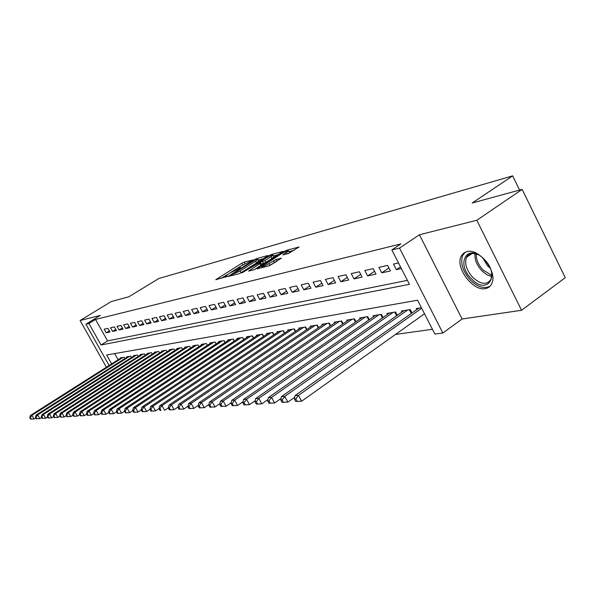 <?xml version="1.0" encoding="UTF-8"?>
<svg xmlns="http://www.w3.org/2000/svg" width="595" height="595" viewBox="0 0 595 595"><rect width="100%" height="100%" fill="white"/><g stroke="black" fill="none" stroke-linecap="round" stroke-linejoin="round"><path stroke-width="0.89" d="M253.396 259.866L244.173 262.083L241.89 263.206L215.754 279.709L226.911 276.519L227.297 276.05L225.312 276.206L229.968 272.897L240.239 268.144L240.603 267.691L238.573 267.869L241.02 265.958L253.396 259.866M466.971 251.596L463.557 253.202L461.222 256.177C454.863 267.393 472.958 291.609 485.498 288.582C488.54 288.01 490.682 286.255 491.924 283.302C497.628 271.64 478.908 247.944 466.971 251.596M95.542 341.337L99.767 348.841M288.359 253.53L299.04 246.992L286.693 250.272L284.246 251.469L257.04 268.843L269.022 265.831L281.45 258.185L276.035 259.487L269.059 263.555C264.611 266.136 262.157 267.155 261.674 266.612L281.175 253.916C285.607 251.343 288.069 250.331 288.553 250.867L282.908 254.876L288.359 253.53M522.135 189.374L565.25 277.672L521.562 310.285L476.818 220.269L522.135 189.374L472.207 203.007L512.659 175.86L158.828 278.497L128.959 296.726L111.302 301.546L80.102 320.504L100.332 315.395L85.903 324.208L88.93 323.472L95.542 319.433L400.904 243.913L391.852 249.952L399.52 248.093L442.859 332.999L434.893 334.07L417.571 300.222L106.661 355.014L111.644 363.887M476.818 220.269L419.438 234.765L399.52 248.093M267.371 256.147L267.839 255.508L256.795 258.58L254.467 259.717L228.004 276.489L238.982 273.722L241.369 272.555L267.371 256.147M271.424 254.519L283.242 251.373L256.125 268.665L253.671 269.862L248.569 271.075L260.826 263.072L257.36 263.882L242.009 272.837L269.037 255.686L271.424 254.519L271.781 255.173M80.102 320.504L106.401 367.212M107.963 328.351L104.177 329.206L106.2 332.806L109.993 331.973L107.963 328.351M114.396 326.9L110.521 327.778L112.559 331.415L116.449 330.575L114.396 326.9M120.986 325.42L117.014 326.313L119.067 330.002L123.053 329.132L120.986 325.42M127.732 323.903L123.663 324.818L125.738 328.552L129.822 327.659L127.732 323.903M134.641 322.349L130.476 323.286L132.573 327.064L136.753 326.149L134.641 322.349M141.729 320.75L137.452 321.709L139.58 325.539L143.864 324.602L141.729 320.75M148.988 319.113L144.607 320.103L146.757 323.978L151.152 323.018L148.988 319.113M156.44 317.44L151.948 318.451L154.12 322.371L158.627 321.397L156.44 317.44M164.086 315.714L159.475 316.756L161.669 320.727L166.295 319.723L164.086 315.714M171.933 313.952L167.202 315.015L169.411 319.046L174.164 318.013L171.933 313.952M179.988 312.137L175.123 313.23L177.369 317.313L182.241 316.257L179.988 312.137M188.258 310.278L183.267 311.401L185.528 315.536L190.534 314.45L188.258 310.278M196.752 308.359L191.627 309.519L193.918 313.714L199.057 312.591L196.752 308.359M205.483 306.395L200.218 307.585L202.538 311.839L207.819 310.687L205.483 306.395M214.468 304.372L209.046 305.592L211.389 309.913L216.825 308.731L214.468 304.372M223.705 302.297L218.127 303.547L220.5 307.927L226.093 306.715L223.705 302.297M233.203 300.155L227.468 301.449L229.871 305.889L235.62 304.64L233.203 300.155M242.983 297.954L237.085 299.285L239.51 303.792L245.43 302.505L242.983 297.954M253.061 295.685L246.977 297.054L249.439 301.628L255.538 300.304L253.061 295.685M263.436 293.35L257.174 294.756L259.658 299.404L265.943 298.036L263.436 293.35M274.139 290.94L267.676 292.39L270.197 297.113L276.675 295.708L274.139 290.94M285.169 288.456L278.512 289.958L281.056 294.748L287.735 293.298L285.169 288.456M296.548 285.897L289.676 287.445L292.257 292.316L299.151 290.814L296.548 285.897M308.299 283.25L301.204 284.849L303.814 289.795L310.932 288.248L308.299 283.25M320.43 280.52L313.104 282.164L315.752 287.199L323.1 285.6L320.43 280.52M332.969 277.694L325.398 279.397L328.076 284.522L335.669 282.863L332.969 277.694M345.926 274.778L338.101 276.541L340.816 281.747L348.663 280.037L345.926 274.778M359.335 271.759L351.236 273.581L353.988 278.877L362.11 277.114L359.335 271.759M373.214 268.635L364.832 270.524L367.621 275.916L376.025 274.087L373.214 268.635M387.583 265.4L378.903 267.356L381.73 272.845L390.432 270.948L387.583 265.4M95.542 319.433L107.591 340.92L407.404 280.349M398.494 262.945L393.481 264.068L396.344 269.661L401.372 268.568M395.474 334.442L432.446 329.28M114.701 353.601L118.152 359.752M120.473 358.279L120.257 357.885L124.139 357.238L124.868 358.547M126.98 357.201L126.757 356.807L130.729 356.145L131.48 357.483M133.644 356.108L133.414 355.691L137.482 355.014L138.256 356.398M140.465 354.977L140.227 354.561L144.399 353.861L145.187 355.282M147.456 353.824L147.21 353.393L151.487 352.679L152.298 354.137M154.618 352.649L154.373 352.203L158.746 351.466L159.579 352.969M161.959 351.437L161.706 350.976L166.191 350.232L167.046 351.771M169.486 350.195L169.225 349.726L173.829 348.953L174.707 350.544M177.206 348.923L176.938 348.439L181.661 347.651L182.561 349.287M185.127 347.621L184.852 347.116L189.701 346.312L190.623 347.993L189.686 346.312M193.256 346.283L192.973 345.762L197.949 344.936L198.901 346.669M201.601 344.907L201.311 344.371L206.42 343.523L207.395 345.308M210.169 343.493L209.871 342.943L215.122 342.073L216.126 343.917M218.982 342.043L218.67 341.478L224.07 340.578L225.103 342.482M228.026 340.556L227.714 339.976L233.262 339.046L234.326 341.017M237.338 339.024L237.011 338.421L242.715 337.469L243.809 339.5M246.91 337.454L246.568 336.829L252.444 335.848L253.574 337.953M256.757 335.833L256.408 335.186L262.454 334.182L263.622 336.353M266.895 334.167L266.538 333.498L272.763 332.464L273.96 334.71M277.337 332.449L276.972 331.765L283.376 330.694L284.618 333.022M288.092 330.686L287.712 329.972L294.317 328.871L295.603 331.281M299.181 328.864L298.794 328.12L305.599 326.99L306.931 329.489M310.62 326.982L310.211 326.216L317.239 325.049L318.615 327.644M322.416 325.049L321.999 324.253L329.251 323.048L330.671 325.74M334.598 323.055L334.167 322.222L341.649 320.98L343.122 323.777M347.175 320.988L346.729 320.132L354.464 318.838L355.988 321.754M360.176 318.861L359.707 317.968L367.71 316.637L369.287 319.664M373.615 316.659L373.132 315.729L381.402 314.353L383.039 317.507M387.516 314.383L387.018 313.416L395.578 311.988L397.274 315.283M401.908 312.025L401.387 311.021L410.253 309.541L412.015 312.977M416.812 309.593L416.269 308.537L421.386 307.682M519.599 190.065L512.659 175.86M419.438 234.765L462.099 318.994L521.562 310.285M462.099 318.994L442.859 332.999M88.93 323.472L101.038 345.011L409.427 284.306L391.852 249.952M109.13 365.486L85.903 324.208M107.591 340.92L101.038 345.011M106.2 332.806L109.361 330.842M112.559 331.415L115.794 329.407M119.067 330.002L122.384 327.934M125.738 328.552L129.137 326.432M132.573 327.064L136.054 324.885M139.58 325.539L143.142 323.308M146.757 323.978L150.409 321.679M154.12 322.371L157.868 320.021M161.669 320.727L165.514 318.31M169.411 319.046L173.361 316.555M177.369 317.313L181.416 314.748M185.528 315.536L189.686 312.896M193.918 313.714L198.187 310.999M202.538 311.839L206.926 309.036M211.389 309.913L215.903 307.027M220.5 307.927L225.141 304.952M229.871 305.889L234.638 302.818M239.51 303.792L244.419 300.624M249.439 301.628L254.496 298.363M259.658 299.404L264.872 296.027M270.197 297.113L275.559 293.618M281.056 294.748L286.589 291.134M292.257 292.316L297.961 288.568M303.814 289.795L309.705 285.92M315.752 287.199L321.828 283.183M328.076 284.522L334.353 280.349M340.816 281.747L347.301 277.419M353.988 278.877L360.696 274.392M367.621 275.916L374.56 271.246M381.73 272.845L388.914 267.988M396.344 269.661L400.495 266.843M240.306 266.419L230.771 272.413M227.104 274.712L221.288 278.363M263.235 258.751L258.409 260.082M255.835 259.539L231.083 274.972L240.105 270.978L255.597 261.212L258.007 259.331L255.835 259.539M240.157 273.231L241.027 272.703L240.105 270.978M258.773 260.766L256.512 262.93L241.027 272.703M273.477 255.939L278.311 254.608M254.563 269.513L261.711 264.738M271.06 256.728L273.06 255.151C272.577 254.653 270.19 255.649 265.898 258.141L259.39 262.596L265.013 260.55L271.06 256.728L271.989 258.475L273.856 256.646M271.989 258.475L265.943 262.306L261.354 264.068M288.679 253.425L289.349 252.384M269.557 265.645L270.011 265.363L269.059 263.555M276.444 261.488L270.011 265.363M294.056 250.279L288.977 251.678M121.38 357.699L30.523 415.414L31.937 415.31L34.071 419.014L35.804 417.906M31.171 419.103L34.071 419.014L30.605 419.14L31.171 419.103L30.315 417.623L29.75 417.66L30.605 419.14M30.315 417.623L31.937 415.31L123.001 357.431M29.75 417.66L30.523 415.414M471.649 279.01C455.22 263.578 467.454 242.217 483.899 258.989C500.901 275.188 487.439 295.797 471.649 279.01M478.358 254.824C472.728 252.436 468.778 253.292 466.495 257.382C464.368 263.726 466.525 270.487 472.98 277.657C481.162 284.7 487.201 285.176 491.098 279.077L491.708 273.06M482.768 257.933L487.521 265.853L490.102 267.958M465.283 252.154L462.754 255.27C460.076 263.139 462.746 271.536 470.764 280.461C478.045 287.214 484.501 289.111 490.131 286.15M127.91 356.613L36.206 414.99L37.649 414.886L39.813 418.627L41.613 417.482M36.868 418.724L39.813 418.627L36.295 418.761L36.868 418.724L36.005 417.221L35.432 417.266L36.295 418.761M36.005 417.221L37.649 414.886L129.569 356.338M35.432 417.266L36.206 414.99M134.596 355.498L42.029 414.559L43.509 414.447L45.696 418.24L47.563 417.036M42.714 418.33L45.696 418.24L42.126 418.374L42.714 418.33L41.843 416.812L41.248 416.857L42.126 418.374M41.843 416.812L43.509 414.447L136.292 355.215M41.248 416.857L42.029 414.559M141.439 354.352L47.994 414.113L49.511 413.994L51.72 417.839L53.669 416.582M48.708 417.928L51.72 417.839L48.106 417.973L48.708 417.928L47.823 416.396L47.221 416.44L48.106 417.973M47.823 416.396L49.511 413.994L143.179 354.07M47.221 416.44L47.994 414.113M148.452 353.185L54.115 413.651L55.67 413.532L57.908 417.422L59.931 416.121M54.852 417.519L57.908 417.422L54.234 417.564L54.852 417.519L53.959 415.964L53.342 416.009L54.234 417.564M53.959 415.964L55.67 413.532L150.23 352.887M53.342 416.009L54.115 413.651M155.637 351.987L60.393 413.183L61.992 413.064L64.253 417.006L66.357 415.645M61.159 417.102L64.253 417.006L60.519 417.14L61.159 417.102L60.251 415.526L59.619 415.57L60.519 417.14M60.251 415.526L61.992 413.064L157.467 351.682M59.619 415.57L60.393 413.183M163.008 350.76L66.841 412.699L68.477 412.58L70.76 416.567L72.954 415.146M67.629 416.671L70.76 416.567L66.975 416.708L67.629 416.671L66.714 415.072L66.06 415.117L66.975 416.708M66.714 415.072L68.477 412.58L164.875 350.448M66.06 415.117L66.841 412.699M170.557 349.503L73.453 412.209L75.134 412.082L77.439 416.121L79.73 414.641M74.271 416.225L77.439 416.121L73.594 416.269L74.271 416.225L73.341 414.603L72.672 414.656L73.594 416.269M73.341 414.603L75.134 412.082L172.476 349.183M72.672 414.656L73.453 412.209M178.307 348.209L80.243 411.695L81.969 411.569L84.304 415.667L86.684 414.12M81.091 415.771L84.304 415.667L80.399 415.816L81.091 415.771L80.154 414.127L79.462 414.18L80.399 415.816M80.154 414.127L81.969 411.569L180.278 347.882M79.462 414.18L80.243 411.695M186.257 346.885L87.212 411.175L88.99 411.041L91.355 415.198L93.832 413.585M88.097 415.303L91.355 415.198L87.383 415.347L88.097 415.303L87.145 413.637L86.439 413.689L87.383 415.347M87.145 413.637L88.99 411.041L188.28 346.55M86.439 413.689L87.212 411.175M194.416 345.524L94.382 410.639L96.204 410.505L98.599 414.715L101.18 413.027M95.297 414.819L98.599 414.715L94.568 414.871L95.297 414.819L94.337 413.138L93.608 413.19L94.568 414.871M94.337 413.138L96.204 410.505L196.491 345.182M93.608 413.19L94.382 410.639M202.791 344.126L101.752 410.089L103.619 409.948L106.044 414.224L108.736 412.454M102.697 414.328L106.044 414.224L101.946 414.373L102.697 414.328L101.73 412.618L100.979 412.67L101.946 414.373M101.73 412.618L103.619 409.948L204.925 343.769M100.979 412.67L101.752 410.089M211.396 342.69L109.324 409.524L111.25 409.375L113.704 413.711L116.508 411.866M110.306 413.815L113.704 413.711L109.54 413.867L110.306 413.815L109.324 412.082L108.558 412.142L109.54 413.867M109.324 412.082L111.25 409.375L213.583 342.326M108.558 412.142L109.324 409.524M220.239 341.218L117.118 408.936L119.104 408.787L121.588 413.183L124.511 411.257M118.137 413.294L121.588 413.183L117.349 413.346L118.137 413.294L117.148 411.539L116.352 411.591L117.349 413.346M117.148 411.539L119.104 408.787L222.485 340.846M116.352 411.591L117.118 408.936M229.32 339.708L125.143 408.341L127.181 408.185L129.695 412.647L132.744 410.632M126.2 412.759L129.695 412.647L125.381 412.811L126.2 412.759L125.195 410.974L124.377 411.033L125.381 412.811M125.195 410.974L127.181 408.185L231.633 339.321M124.377 411.033L125.143 408.341M238.662 338.146L133.399 407.724L135.504 407.56L138.047 412.09L141.223 409.977M134.5 412.201L138.047 412.09L133.659 412.261L134.5 412.201L133.481 410.394L132.64 410.453L133.659 412.261M133.481 410.394L135.504 407.56L241.042 337.752M132.64 410.453L133.399 407.724M248.271 336.547L141.907 407.084L144.072 406.921L146.653 411.517L149.962 409.308M143.053 411.628L146.653 411.517L142.183 411.688L143.053 411.628L142.019 409.791L141.156 409.851L142.183 411.688M142.019 409.791L144.072 406.921L250.718 336.138M141.156 409.851L141.907 407.084M258.163 334.896L150.676 406.43L152.908 406.259L155.518 410.929L158.977 408.616L160.025 410.498L160.948 410.438L159.891 408.542L158.969 408.609L159.713 405.753L162.019 405.582L270.933 332.769M151.866 411.041L155.518 410.929L150.974 411.1L151.866 411.041L150.818 409.174L149.925 409.241L150.974 411.1M150.818 409.174L152.908 406.259L260.677 334.479M149.925 409.241L150.676 406.43M159.891 408.542L162.019 405.582L164.659 410.319L168.326 407.858M160.948 410.438L160.025 410.498M268.345 333.2L159.713 405.753M278.824 331.452L169.032 405.054L171.412 404.875L174.09 409.695L177.979 407.069M170.326 409.814L174.09 409.695L169.374 409.873L170.326 409.814L169.248 407.887L168.303 407.954L169.374 409.873M169.248 407.887L171.412 404.875L281.495 331.006M168.303 407.954L169.032 405.054M289.631 329.652L178.656 404.332L181.111 404.154L183.825 409.048L187.953 406.251M179.995 409.167L183.825 409.048L179.013 409.234L179.995 409.167L178.909 407.211L177.927 407.278L179.013 409.234M178.909 407.211L181.111 404.154L292.383 329.191M177.927 407.278L178.656 404.332M300.765 327.793L188.593 403.589L191.121 403.403L193.881 408.378L198.247 405.403M189.983 408.497L193.881 408.378L188.972 408.564L189.983 408.497L188.883 406.511L187.871 406.578L188.972 408.564M188.883 406.511L191.121 403.403L303.606 327.317M187.871 406.578L188.593 403.589M312.249 325.882L198.849 402.822L201.467 402.629L204.263 407.687L208.897 404.526M200.307 407.806L204.263 407.687L199.258 407.88L200.307 407.806L199.191 405.79L198.142 405.857L199.258 407.88M199.191 405.79L201.467 402.629L315.179 325.391M198.142 405.857L198.849 402.822M324.096 323.903L209.455 402.027L212.162 401.826L214.996 406.973L219.905 403.603M210.972 407.099L214.996 406.973L209.894 407.166L210.972 407.099L209.842 405.039L208.763 405.113L209.894 407.166M209.842 405.039L212.162 401.826L327.124 323.397M208.763 405.113L209.455 402.027M336.331 321.865L220.425 401.209L223.229 401L226.1 406.229L231.291 402.651M222.009 406.363L226.1 406.229L220.886 406.437L222.009 406.363L220.857 404.265L219.741 404.347L220.886 406.437M220.857 404.265L223.229 401L339.455 321.345M219.741 404.347L220.425 401.209M348.968 319.76L231.775 400.361L234.675 400.145L237.591 405.47L243.087 401.662M233.426 405.597L237.591 405.47L232.266 405.678L233.426 405.597L232.266 403.47L231.105 403.551L232.266 405.678M232.266 403.47L234.675 400.145L352.195 319.217M231.105 403.551L231.775 400.361M362.028 317.581L243.526 399.483L246.531 399.252L249.483 404.674L255.3 400.628M245.252 404.808L249.483 404.674L244.047 404.89L245.252 404.808L244.069 402.644L242.872 402.726L244.047 404.89M244.069 402.644L246.531 399.252L365.36 317.023M242.872 402.726L243.526 399.483M375.527 315.328L255.701 398.568L258.818 398.338L261.815 403.856L267.966 399.55M257.501 403.99L261.815 403.856L256.259 404.072L257.501 403.99L256.304 401.781L255.062 401.87L256.259 404.072M256.304 401.781L258.818 398.338L378.97 314.755M255.062 401.87L255.701 398.568M389.494 313L268.323 397.624L271.551 397.386L274.592 403.001L281.1 398.427M270.204 403.142L274.592 403.001L268.918 403.231L270.204 403.142L268.985 400.896L267.698 400.985L268.918 403.231M268.985 400.896L271.551 397.386L393.064 312.405M267.698 400.985L268.323 397.624M461.713 255.292L461.378 256.066M403.953 310.59L281.42 396.649L284.767 396.396L287.854 402.123L294.733 397.259M283.384 402.265L287.854 402.123L282.045 402.354L283.384 402.265L282.149 399.974L280.81 400.063L282.045 402.354M282.149 399.974L284.767 396.396L407.649 309.973M280.81 400.063L281.42 396.649M418.932 308.091L295.008 395.63L298.489 395.37L301.62 401.209L424.518 313.788M297.069 401.35L301.62 401.209L295.678 401.439L297.069 401.35L295.812 399.014L294.421 399.111L295.678 401.439M295.812 399.014L298.489 395.37L421.669 308.225M294.421 399.111L295.008 395.63M239.621 268.494L239.361 268.025M226.338 276.853L226.078 276.37M216.796 279.546L216.55 279.092M242.775 264.857L241.89 263.206M244.954 263.555L244.173 262.083M229.045 276.333L228.792 275.864M257.114 259.189L256.795 258.58M231.604 275.656L231.254 275.009M232.913 275.314L232.563 274.659M256.512 262.93L255.597 261.212M249.61 270.933L249.357 270.45M260.997 265.437L260.06 263.682M269.334 256.237L269.037 255.686M259.732 263.243L259.39 262.596M263.526 263.481L262.596 261.726M265.943 262.306L265.013 260.55M283.912 254.742L283.666 254.281M287.288 253.827L286.559 252.436M274.503 262.499L273.551 260.699M276.935 261.175L276.035 259.487M258.081 268.702L257.828 268.219M284.544 252.042L284.246 251.469M287.05 250.941L286.693 250.272M491.738 276.578L486.889 274.712L482.21 271.097C476.915 265.474 474.512 259.665 474.996 253.678M476.223 253.991C476.037 259.636 478.387 265.028 483.266 270.182L491.834 275.329M198.871 346.684L197.912 344.944M207.35 345.345L206.361 343.531M216.059 343.962L215.033 342.088M225.007 342.549L223.951 340.6M234.207 341.091L233.114 339.076M243.667 339.596L242.537 337.499M253.403 338.064L252.228 335.885M263.421 336.487L262.209 334.219M273.737 334.866L272.48 332.508M284.365 333.193L283.056 330.746M295.313 331.475L293.96 328.931M306.603 329.712L305.198 327.057M318.251 327.89L316.785 325.123M330.27 326.015L328.745 323.13M342.675 324.082L341.099 321.069M355.498 322.096L353.854 318.942M368.751 320.036L367.033 316.748M382.459 317.916L380.666 314.472M396.634 315.729L394.775 312.122M411.323 313.468L409.382 309.683M239.056 268.769L238.714 268.122M225.803 277.114L225.453 276.467M231.47 275.693L231.113 275.024M258.922 261.041L258.007 259.331M261.763 264.834L260.826 263.072M273.99 256.899L273.06 255.151M259.524 263.295L259.167 262.633M289.497 252.659L288.553 250.867M262.209 267.624L261.815 266.88M472.043 253.515L466.495 257.382"/></g></svg>
